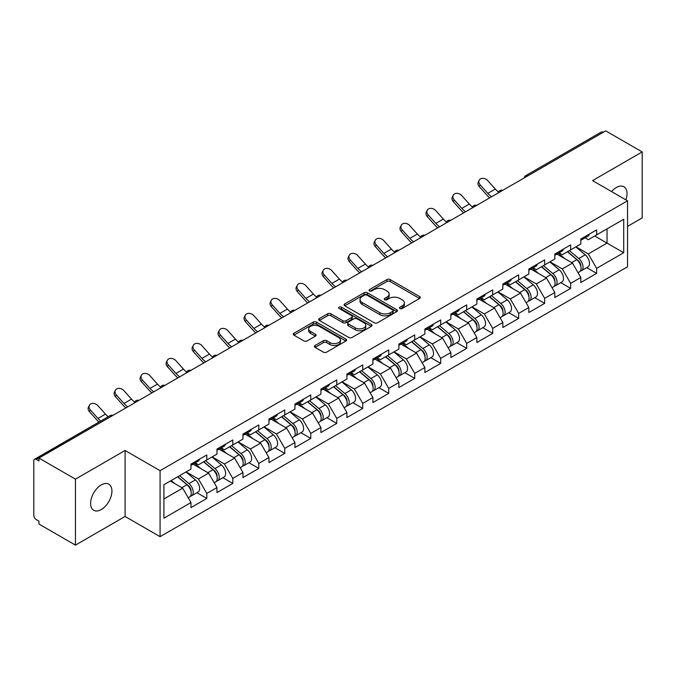 <?xml version="1.0" encoding="UTF-8"?>
<svg xmlns="http://www.w3.org/2000/svg" width="676" height="676" viewBox="0 0 676 676"><rect width="100%" height="100%" fill="white"/><g stroke="black" fill="none" stroke-linecap="round" stroke-linejoin="round"><path stroke-width="1.01" d="M399.938 308.501A1.622 0.938 0 0 0 402.228 308.501L419.602 298.471A2.315 1.335 0 0 0 420.278 297.524A2.315 1.335 0 0 0 419.602 296.578L390.162 279.585A2.315 1.335 0 0 0 386.892 279.585L369.519 289.615A1.622 0.938 0 0 0 369.045 290.283A1.622 0.938 0 0 0 369.519 290.942A1.622 0.938 0 0 0 371.808 290.942L374.056 289.641A7.402 4.276 0 0 1 384.526 289.641L386.976 291.06A7.402 4.276 0 0 1 389.148 294.077A7.402 4.276 0 0 1 386.976 297.102L384.728 298.395A1.622 0.938 0 0 0 384.255 299.062A1.622 0.938 0 0 0 384.728 299.721A1.622 0.938 0 0 0 387.018 299.721L389.266 298.42A7.402 4.276 0 0 1 399.736 298.42L402.186 299.84A7.402 4.276 0 0 1 404.349 302.856A7.402 4.276 0 0 1 402.186 305.882L399.938 307.174A1.622 0.938 0 0 0 399.465 307.842A1.622 0.938 0 0 0 399.938 308.501L399.938 307.174M101.273 484.92A15.075 8.704 -60 0 1 108.811 484.168A15.075 8.704 -60 0 1 111.117 496.252A15.075 8.704 -60 0 1 101.273 509.543A15.075 8.704 -60 0 1 93.727 510.287A15.075 8.704 -60 0 1 91.421 498.204A15.075 8.704 -60 0 1 101.273 484.92M611.594 191.595A15.075 8.704 -60 0 1 616.377 187.522A15.075 8.704 -60 0 1 623.914 186.779A15.075 8.704 -60 0 1 625.908 199.851M315.109 345.487A2.315 1.335 0 0 0 314.433 346.425A2.315 1.335 0 0 0 315.109 347.371L323.365 352.137A2.315 1.335 0 0 0 326.635 352.137L345.935 341A2.315 1.335 0 0 0 346.611 340.053A2.315 1.335 0 0 0 345.935 339.115L316.495 322.114A2.315 1.335 0 0 0 313.225 322.114L293.933 333.26A2.315 1.335 0 0 0 293.257 334.206A2.315 1.335 0 0 0 293.933 335.144L303.904 340.907A2.315 1.335 0 0 0 307.174 340.907L315.438 336.141A2.315 1.335 0 0 0 316.115 335.195A2.315 1.335 0 0 0 315.438 334.248L310.487 331.392A6.185 3.574 0 0 1 308.678 328.866A6.185 3.574 0 0 1 312.498 325.57A6.185 3.574 0 0 1 319.241 326.339L338.617 337.527A6.185 3.574 0 0 1 340.425 340.053A6.185 3.574 0 0 1 336.606 343.357A6.185 3.574 0 0 1 329.863 342.58L326.635 340.712A2.315 1.335 0 0 0 323.365 340.712L315.109 345.487L315.109 347.371M125.094 450.486L75.45 479.149L38.963 458.083L605.713 130.874L642.2 151.939L592.556 180.602L627.539 200.797L160.077 470.682L125.094 450.486L125.094 516.464L160.077 536.668L160.077 470.682M374.225 322.782A2.315 1.335 0 0 0 377.495 322.782L396.787 311.636A2.315 1.335 0 0 0 397.463 310.698A2.315 1.335 0 0 0 396.787 309.752L367.355 292.759A2.315 1.335 0 0 0 364.085 292.759L344.785 303.896A2.315 1.335 0 0 0 344.109 304.842A2.315 1.335 0 0 0 344.785 305.789L374.225 322.782M339.791 308.847A1.622 0.938 0 0 1 341.439 309.076L341.439 307.157L371.361 324.429A2.315 1.335 0 0 1 372.037 325.376A2.315 1.335 0 0 1 371.361 326.322L352.069 337.459A2.315 1.335 0 0 1 348.791 337.459L319.359 320.466L319.359 318.582A2.315 1.335 0 0 0 318.683 319.52A2.315 1.335 0 0 0 319.359 320.466M319.359 318.582L327.615 313.808A2.315 1.335 0 0 1 330.885 313.808L342.825 320.703A2.315 1.335 0 0 0 346.095 320.703L351.571 317.543A2.315 1.335 0 0 0 352.255 316.596A2.315 1.335 0 0 0 351.571 315.65L339.149 308.476A1.622 0.938 0 0 1 338.676 307.817A1.622 0.938 0 0 1 339.673 306.955A1.622 0.938 0 0 1 341.439 307.157M160.077 536.668L627.539 266.775L627.539 200.797M196.927 492.728L206.805 498.432L206.805 493.429L198.474 479.005L186.154 471.882M206.805 498.432L190.978 507.566L190.978 502.564L163.913 518.196L163.913 484.726L190.978 469.093L190.978 464.091L206.805 454.956L206.805 459.959L216.971 454.095L216.971 449.092L232.797 439.949L232.797 444.952L242.954 439.087L242.954 434.085L258.781 424.95L258.781 429.953L268.947 424.08L268.947 419.078L284.773 409.943L284.773 414.946L294.939 409.081L294.939 404.079L310.766 394.936L310.766 399.938L320.923 394.074L320.923 389.072L336.749 379.937L336.749 384.94L346.915 379.067L346.915 374.065L362.742 364.93L362.742 369.933L372.899 364.068L372.899 359.066L388.725 349.923L388.725 354.925L398.891 349.061L398.891 344.059L414.718 334.924L414.718 339.927L424.874 334.054L424.874 329.051L440.701 319.917L440.701 324.919L450.867 319.055L450.867 314.053L466.693 304.91L466.693 309.912L476.859 304.048L476.859 299.045L492.686 289.911L492.686 294.913L502.843 289.041L502.843 284.038L518.669 274.904L518.669 279.906L528.835 274.042L528.835 269.04L544.662 259.897L544.662 264.899L554.819 259.035L554.819 254.032L570.645 244.898L570.645 249.9L580.811 244.028L580.811 239.025L596.638 229.891L596.638 234.893L623.711 219.261L623.711 252.731L596.638 268.364L588.306 253.939L575.977 246.816M586.751 267.662L596.638 273.366L596.638 268.364M596.638 273.366L580.811 282.5L580.811 277.498L570.645 283.371L562.322 268.938L549.994 261.823M560.767 282.661L570.645 288.373L570.645 283.371M570.645 288.373L554.819 297.508L554.819 292.505L544.662 298.37L536.33 283.945L524.001 276.83M534.775 297.668L544.662 303.372L544.662 298.37M544.662 303.372L528.835 312.515L528.835 307.512L518.669 313.377L510.338 298.953L498.009 291.829M508.783 312.675L518.669 318.379L518.669 313.377M518.669 318.379L502.843 327.514L502.843 322.511L492.686 328.384L484.354 313.951L472.025 306.836M482.799 327.674L492.686 333.386L492.686 328.384M492.686 333.386L476.859 342.521L476.859 337.518L466.693 343.383L458.362 328.959L446.033 321.844M456.807 342.681L466.693 348.385L466.693 343.383M466.693 348.385L450.867 357.528L450.867 352.526L440.701 358.39L432.378 343.966L420.05 336.842M430.823 357.688L440.701 363.392L440.701 358.39M440.701 363.392L424.874 372.527L424.874 367.524L414.718 373.397L406.386 358.964L394.057 351.85M404.831 372.687L414.718 378.399L414.718 373.397M414.718 378.399L398.891 387.534L398.891 382.531L388.725 388.396L380.402 373.972L368.074 366.857M378.847 387.694L388.725 393.398L388.725 388.396M388.725 393.398L372.899 402.541L372.899 397.539L362.742 403.403L354.41 388.979L342.081 381.855M352.855 402.702L362.742 408.405L362.742 403.403M362.742 408.405L346.915 417.54L346.915 412.537L336.749 418.41L328.418 403.978L316.089 396.863M326.863 417.7L336.749 423.413L336.749 418.41M336.749 423.413L320.923 432.547L320.923 427.545L310.766 433.409L302.434 418.985L290.105 411.87M300.879 432.708L310.766 438.411L310.766 433.409M310.766 438.411L294.939 447.554L294.939 442.552L284.773 448.416L276.442 433.992L264.113 426.869M274.887 447.715L284.773 453.419L284.773 448.416M284.773 453.419L268.947 462.553L268.947 457.551L258.781 463.423L250.458 448.991L238.129 441.876M248.903 462.714L258.781 468.426L258.781 463.423M258.781 468.426L242.954 477.56L242.954 472.558L232.797 478.422L224.466 463.998L212.137 456.883M222.911 477.721L232.797 483.425L232.797 478.422M232.797 483.425L216.971 492.567L216.971 487.565L206.805 493.429M195.254 462.908L198.474 464.767L206.805 459.959M198.474 479.005L208.639 473.132L193.091 464.158M216.971 487.565L208.639 473.132M221.246 447.901L224.466 449.76L232.797 444.952M224.466 463.998L234.631 458.134L219.083 449.151M242.954 472.558L234.631 458.134M247.239 432.902L250.458 434.761L258.781 429.953M250.458 448.991L260.615 443.126L245.067 434.153M268.947 457.551L260.615 443.126M273.222 417.895L276.442 419.754L284.773 414.946M276.442 433.992L286.607 428.119L271.059 419.145M294.939 442.552L286.607 428.119M299.214 402.888L302.434 404.747L310.766 399.938M302.434 418.985L312.591 413.12L297.043 404.138M320.923 427.545L312.591 413.12M325.198 387.889L328.418 389.748L336.749 384.94M328.418 403.978L338.583 398.113L323.035 389.139M346.915 412.537L338.583 398.113M351.19 372.882L354.41 374.741L362.742 369.933M354.41 388.979L364.575 383.106L349.027 374.132M372.899 397.539L364.575 383.106M377.174 357.874L380.402 359.733L388.725 354.925M380.402 373.972L390.559 368.107L375.011 359.125M398.891 382.531L390.559 368.107M403.166 342.876L406.386 344.735L414.718 339.927M406.386 358.964L416.551 353.1L401.003 344.126M424.874 367.524L416.551 353.1M429.159 327.868L432.378 329.727L440.701 324.919M432.378 343.966L442.535 338.093L426.987 329.119M450.867 352.526L442.535 338.093M455.142 312.861L458.362 314.72L466.693 309.912M458.362 328.959L468.527 323.094L452.979 314.112M476.859 337.518L468.527 323.094M481.135 297.863L484.354 299.721L492.686 294.913M484.354 313.951L494.511 308.087L478.963 299.113M502.843 322.511L494.511 308.087M507.118 282.855L510.338 284.714L518.669 279.906M510.338 298.953L520.503 293.08L504.955 284.106M528.835 307.512L520.503 293.08M533.111 267.848L536.33 269.707L544.662 264.899M536.33 283.945L546.495 278.081L530.947 269.099M554.819 292.505L546.495 278.081M559.094 252.849L562.322 254.708L570.645 249.9M562.322 268.938L572.479 263.074L556.931 254.1M580.811 277.498L572.479 263.074M603.22 132.319L527.753 175.887M526.688 176.495A3.532 2.036 120 0 1 527.584 175.785A3.532 2.036 60 0 0 525.818 175.616L601.285 132.04A3.532 2.036 60 0 1 603.051 132.217M585.086 237.842L588.306 239.701L596.638 234.893M588.306 253.939L607.048 243.115L607.048 228.885L623.711 219.261M594.719 236L623.711 252.731M627.539 226.384L642.2 217.917L642.2 151.939M75.45 479.149L75.45 545.126L38.963 524.061L38.963 521.179L36.301 519.641A3.532 2.036 -120 0 1 33.8 515.315L33.8 460.871A3.532 2.036 -120 0 1 34.535 459.257A3.532 2.036 -120 0 1 36.301 459.427L38.963 460.964L38.963 458.083M75.45 545.126L125.094 516.464M163.913 498.964L182.655 488.14L170.327 481.025M190.978 502.564L182.655 488.14M400.581 308.729L402.186 307.8A7.402 4.276 0 0 0 404.349 304.783L404.349 302.856M389.148 294.077L389.148 296.003A7.402 4.276 0 0 1 386.976 299.02L385.379 299.95M419.568 298.488L390.162 281.512A2.315 1.335 0 0 0 386.892 281.512L370.169 291.17M396.787 309.752L396.787 311.636L367.355 294.677A2.315 1.335 0 0 0 364.085 294.677L344.819 305.805L344.785 303.896M392.697 311.357A1.622 0.938 0 0 0 393.178 310.698A1.622 0.938 0 0 0 392.697 310.03L366.865 295.116A1.622 0.938 0 0 0 364.575 295.116L362.201 296.485A7.402 4.276 0 0 0 360.038 299.51A7.402 4.276 0 0 0 362.201 302.527L379.861 312.726A7.402 4.276 0 0 0 390.331 312.726L392.697 311.357L392.697 313.275A1.622 0.938 0 0 0 393.178 312.616L393.178 310.698M360.038 299.51L360.038 301.428A7.402 4.276 0 0 0 362.201 304.454L362.201 302.527M392.697 313.275L390.331 314.644A7.402 4.276 0 0 1 379.861 314.644L362.201 304.454M319.393 320.483L327.615 315.734L327.615 313.808M352.255 316.596L352.255 318.523A2.315 1.335 0 0 1 351.571 319.461L346.095 322.629A2.315 1.335 0 0 1 342.825 322.629L330.885 315.734A2.315 1.335 0 0 0 327.615 315.734M341.439 309.076L371.327 326.339M355.213 327.852A6.185 3.574 0 0 0 361.956 328.629A6.185 3.574 0 0 0 365.775 325.325A6.185 3.574 0 0 0 363.958 322.798L357.131 318.861A2.315 1.335 0 0 0 353.861 318.861L348.385 322.021A2.315 1.335 0 0 0 347.709 322.967A2.315 1.335 0 0 0 348.385 323.914L355.213 327.852L355.213 329.778A6.185 3.574 0 0 0 361.956 330.547A6.185 3.574 0 0 0 365.775 327.252L365.775 325.325M347.709 322.967L347.709 324.894A2.315 1.335 0 0 0 348.385 325.832L348.385 323.914M355.213 329.778L348.385 325.832M340.425 340.053L340.425 341.98A6.185 3.574 0 0 1 336.606 345.275A6.185 3.574 0 0 1 329.863 344.506L326.635 342.639A2.315 1.335 0 0 0 323.365 342.639L315.143 347.388M308.678 328.866L308.678 330.792A6.185 3.574 0 0 0 310.487 333.319L310.487 331.392M315.405 336.158L310.487 333.319M345.901 341.017L316.495 324.041A2.315 1.335 0 0 0 313.225 324.041L293.967 335.161M578.825 261.164L577.659 260.488M580.321 271.076A7.774 4.487 -120 0 0 581.453 270.721A7.774 4.487 -120 0 0 582.847 265.288A7.774 4.487 -120 0 0 578.8 258.519L569.42 250.602M581.453 270.721L587.866 267.02A7.774 4.487 -120 0 0 589.261 261.587A7.774 4.487 -120 0 0 585.213 254.81L575.834 246.901M567.612 251.649L578.31 260.674A4.715 2.721 60 0 1 580.853 266.479M578.031 272.69L579.45 271.879A7.774 4.487 -120 0 0 580.845 266.445A7.774 4.487 -120 0 0 576.797 259.668L567.426 251.759M564.722 258.595L558.393 253.255M489.728 197.84A18.852 10.884 60 0 1 486.906 195.119L479.259 186.601A5.298 4.064 -152.4 0 1 478.304 181.979L479.216 180.239A5.298 4.064 27.6 0 0 480.171 184.861L487.818 193.378A15.785 9.118 -120 0 0 491.638 196.733M498.499 191.967A15.785 9.118 -120 0 1 495.314 189.052L487.666 180.534A5.298 4.064 27.6 0 0 479.216 180.239M582.898 237.825A7.774 4.487 60 0 1 581.453 239.946A7.774 4.487 60 0 1 580.811 240.208M589.311 234.124A7.774 4.487 60 0 1 587.866 236.237L581.453 239.946M552.841 276.163L551.675 275.495M554.328 286.075A7.774 4.487 -120 0 0 555.461 285.728A7.774 4.487 -120 0 0 556.855 280.295A7.774 4.487 -120 0 0 552.807 273.518L543.436 265.609M555.461 285.728L561.874 282.019A7.774 4.487 -120 0 0 563.269 276.594A7.774 4.487 -120 0 0 559.221 269.817L549.85 261.908M541.628 266.657L552.326 275.673A4.715 2.721 60 0 1 554.869 281.478M552.047 287.697L553.458 286.877A7.774 4.487 -120 0 0 554.861 281.444A7.774 4.487 -120 0 0 550.813 274.676L541.434 266.767M538.73 273.594L532.401 268.262M526.849 291.17L525.683 290.494M528.345 301.082A7.774 4.487 -120 0 0 529.469 300.727A7.774 4.487 -120 0 0 530.871 295.294A7.774 4.487 -120 0 0 526.824 288.525L517.444 280.616M529.469 300.727L535.882 297.026A7.774 4.487 -120 0 0 537.285 291.593A7.774 4.487 -120 0 0 533.237 284.824L523.858 276.915M515.636 281.655L526.334 290.68A4.715 2.721 60 0 1 528.877 296.485M526.055 302.704L527.474 301.885A7.774 4.487 -120 0 0 528.869 296.451A7.774 4.487 -120 0 0 524.821 289.683L515.442 281.765M512.738 288.601L506.417 283.261M500.865 306.177L499.699 305.501M502.352 316.089A7.774 4.487 -120 0 0 503.485 315.734A7.774 4.487 -120 0 0 504.879 310.301A7.774 4.487 -120 0 0 500.832 303.532L491.452 295.615M503.485 315.734L509.898 312.033A7.774 4.487 -120 0 0 511.293 306.6A7.774 4.487 -120 0 0 507.245 299.823L497.866 291.914M489.652 296.663L500.341 305.687A4.715 2.721 60 0 1 502.885 311.492M500.071 317.703L501.482 316.892A7.774 4.487 -120 0 0 502.885 311.459A7.774 4.487 -120 0 0 498.829 304.682L489.458 296.772M486.754 303.608L480.425 298.268M474.873 321.176L473.707 320.509M476.36 331.088A7.774 4.487 -120 0 0 477.493 330.741A7.774 4.487 -120 0 0 478.895 325.308A7.774 4.487 -120 0 0 474.839 318.531L465.468 310.622M477.493 330.741L483.906 327.032A7.774 4.487 -120 0 0 485.309 321.607A7.774 4.487 -120 0 0 481.253 314.83L471.882 306.921M463.66 311.67L474.358 320.686A4.715 2.721 60 0 1 476.901 326.491M474.079 332.71L475.498 331.891A7.774 4.487 -120 0 0 476.893 326.457A7.774 4.487 -120 0 0 472.845 319.689L463.466 311.78M460.762 318.607L454.441 313.275M448.881 336.183L447.715 335.507M450.377 346.095A7.774 4.487 -120 0 0 451.509 345.74A7.774 4.487 -120 0 0 452.903 340.307A7.774 4.487 -120 0 0 448.856 333.538L439.476 325.629M451.509 345.74L457.922 342.039A7.774 4.487 -120 0 0 459.317 336.606A7.774 4.487 -120 0 0 455.269 329.837L445.89 321.928M437.676 326.669L448.365 335.693A4.715 2.721 60 0 1 450.909 341.498M448.095 347.717L449.506 346.898A7.774 4.487 -120 0 0 450.9 341.464A7.774 4.487 -120 0 0 446.853 334.696L437.482 326.778M434.778 333.614L428.449 328.274M463.736 212.839A18.852 10.884 60 0 1 460.914 210.126L453.266 201.609A5.298 4.064 -152.4 0 1 452.32 196.986L453.233 195.246A5.298 4.064 27.6 0 0 454.179 199.868L461.826 208.377A15.785 9.118 -120 0 0 465.646 211.74M472.516 206.974A15.785 9.118 -120 0 1 469.33 204.051L461.674 195.533A5.298 4.064 27.6 0 0 453.233 195.246M556.906 252.832A7.774 4.487 60 0 1 555.461 254.945A7.774 4.487 60 0 1 554.819 255.207M563.319 249.123A7.774 4.487 60 0 1 561.874 251.244L555.461 254.945M437.752 227.846A18.852 10.884 60 0 1 434.93 225.125L427.283 216.616A5.298 4.064 -152.4 0 1 426.328 211.994L427.24 210.244A5.298 4.064 27.6 0 0 428.187 214.867L435.843 223.384A15.785 9.118 -120 0 0 439.653 226.747M446.523 221.973A15.785 9.118 -120 0 1 443.338 219.058L435.69 210.54A5.298 4.064 27.6 0 0 427.24 210.244M530.922 267.831A7.774 4.487 60 0 1 529.469 269.952A7.774 4.487 60 0 1 528.835 270.214M537.335 264.13A7.774 4.487 60 0 1 535.882 266.251L529.469 269.952M411.76 242.853A18.852 10.884 60 0 1 408.938 240.132L401.29 231.615A5.298 4.064 -152.4 0 1 400.344 226.992L401.257 225.252A5.298 4.064 27.6 0 0 402.203 229.874L409.85 238.391A15.785 9.118 -120 0 0 413.67 241.746M420.54 236.98A15.785 9.118 -120 0 1 417.345 234.065L409.698 225.547A5.298 4.064 27.6 0 0 401.257 225.252M504.93 282.838A7.774 4.487 60 0 1 503.485 284.959A7.774 4.487 60 0 1 502.843 285.221M511.343 279.137A7.774 4.487 60 0 1 509.898 281.25L503.485 284.959M385.776 257.852A18.852 10.884 60 0 1 382.954 255.139L375.298 246.622A5.298 4.064 -152.4 0 1 374.352 242L375.264 240.259A5.298 4.064 27.6 0 0 376.211 244.881L383.867 253.39A15.785 9.118 -120 0 0 387.678 256.753M394.547 251.987A15.785 9.118 -120 0 1 391.362 249.064L383.706 240.546A5.298 4.064 27.6 0 0 375.264 240.259M478.938 297.846A7.774 4.487 60 0 1 477.493 299.958A7.774 4.487 60 0 1 476.859 300.22M485.36 294.136A7.774 4.487 60 0 1 483.906 296.257L477.493 299.958M359.784 272.859A18.852 10.884 60 0 1 356.962 270.138L349.315 261.629A5.298 4.064 -152.4 0 1 348.368 257.007L349.272 255.258A5.298 4.064 27.6 0 0 350.227 259.88L357.874 268.397A15.785 9.118 -120 0 0 361.694 271.76M368.564 266.986A15.785 9.118 -120 0 1 365.37 264.071L357.722 255.553A5.298 4.064 27.6 0 0 349.272 255.258M452.954 312.844A7.774 4.487 60 0 1 451.509 314.965A7.774 4.487 60 0 1 450.867 315.227M459.367 309.143A7.774 4.487 60 0 1 457.922 311.264L451.509 314.965M422.897 351.19L421.731 350.514M424.384 361.102A7.774 4.487 -120 0 0 425.517 360.747A7.774 4.487 -120 0 0 426.911 355.314A7.774 4.487 -120 0 0 422.863 348.546L413.492 340.628M425.517 360.747L431.93 357.046A7.774 4.487 -120 0 0 433.324 351.613A7.774 4.487 -120 0 0 429.277 344.836L419.906 336.927M411.684 341.676L422.382 350.7A4.715 2.721 60 0 1 424.925 356.505M422.103 362.716L423.522 361.905A7.774 4.487 -120 0 0 424.917 356.472A7.774 4.487 -120 0 0 420.869 349.695L411.49 341.786M408.786 348.622L402.457 343.281M333.8 287.866A18.852 10.884 60 0 1 330.978 285.145L323.322 276.628A5.298 4.064 -152.4 0 1 322.376 272.005L323.289 270.265A5.298 4.064 27.6 0 0 324.235 274.887L331.882 283.405A15.785 9.118 -120 0 0 335.702 286.759M342.571 281.993A15.785 9.118 -120 0 1 339.386 279.078L331.73 270.561A5.298 4.064 27.6 0 0 323.289 270.265M426.962 327.852A7.774 4.487 60 0 1 425.517 329.972A7.774 4.487 60 0 1 424.874 330.234M433.375 324.15A7.774 4.487 60 0 1 431.93 326.263L425.517 329.972M396.905 366.189L395.739 365.522M398.401 376.101A7.774 4.487 -120 0 0 399.533 375.755A7.774 4.487 -120 0 0 400.927 370.321A7.774 4.487 -120 0 0 396.88 363.544L387.5 355.635M399.533 375.755L405.946 372.045A7.774 4.487 -120 0 0 407.341 366.62A7.774 4.487 -120 0 0 403.293 359.843L393.914 351.934M385.692 356.683L396.389 365.699A4.715 2.721 60 0 1 398.933 371.504M396.111 377.723L397.53 376.904A7.774 4.487 -120 0 0 398.925 371.47A7.774 4.487 -120 0 0 394.877 364.702L385.506 356.793M382.802 363.62L376.473 358.288M307.808 302.865A18.852 10.884 60 0 1 304.986 300.152L297.339 291.635A5.298 4.064 -152.4 0 1 296.384 287.013L297.296 285.272A5.298 4.064 27.6 0 0 298.251 289.894L305.898 298.403A15.785 9.118 -120 0 0 309.718 301.766M316.579 297.001A15.785 9.118 -120 0 1 313.394 294.077L305.746 285.559A5.298 4.064 27.6 0 0 297.296 285.272M400.978 342.859A7.774 4.487 60 0 1 399.533 344.971A7.774 4.487 60 0 1 398.891 345.233M407.391 339.149A7.774 4.487 60 0 1 405.946 341.27L399.533 344.971M370.921 381.196L369.755 380.52M372.408 391.108A7.774 4.487 -120 0 0 373.541 390.753A7.774 4.487 -120 0 0 374.935 385.32A7.774 4.487 -120 0 0 370.887 378.552L361.516 370.642M373.541 390.753L379.954 387.052A7.774 4.487 -120 0 0 381.349 381.619A7.774 4.487 -120 0 0 377.301 374.85L367.93 366.941M359.708 371.682L370.406 380.706A4.715 2.721 60 0 1 372.949 386.511M370.127 392.731L371.538 391.911A7.774 4.487 -120 0 0 372.941 386.478A7.774 4.487 -120 0 0 368.893 379.709L359.514 371.792M356.81 378.628L350.481 373.287M281.816 317.872A18.852 10.884 60 0 1 278.994 315.151L271.346 306.642A5.298 4.064 -152.4 0 1 270.4 302.02L271.313 300.271A5.298 4.064 27.6 0 0 272.259 304.893L279.906 313.41A15.785 9.118 -120 0 0 283.726 316.774M290.595 311.999A15.785 9.118 -120 0 1 287.401 309.084L279.754 300.566A5.298 4.064 27.6 0 0 271.313 300.271M374.986 357.858A7.774 4.487 60 0 1 373.541 359.978A7.774 4.487 60 0 1 372.899 360.24M381.399 354.156A7.774 4.487 60 0 1 379.954 356.277L373.541 359.978M344.929 396.204L343.763 395.528M346.425 406.115A7.774 4.487 -120 0 0 347.548 405.761A7.774 4.487 -120 0 0 348.951 400.327A7.774 4.487 -120 0 0 344.904 393.559L335.524 385.641M347.548 405.761L353.962 402.059A7.774 4.487 -120 0 0 355.365 396.626A7.774 4.487 -120 0 0 351.317 389.849L341.938 381.94M333.716 386.689L344.414 395.714A4.715 2.721 60 0 1 346.957 401.519M344.135 407.729L345.554 406.918A7.774 4.487 -120 0 0 346.949 401.485A7.774 4.487 -120 0 0 342.901 394.708L333.522 386.799M330.817 393.635L324.497 388.294M255.832 332.879A18.852 10.884 60 0 1 253.01 330.158L245.363 321.641A5.298 4.064 -152.4 0 1 244.408 317.019L245.32 315.278A5.298 4.064 27.6 0 0 246.267 319.9L253.922 328.418A15.785 9.118 -120 0 0 257.733 331.772M264.603 327.007A15.785 9.118 -120 0 1 261.418 324.091L253.77 315.574A5.298 4.064 27.6 0 0 245.32 315.278M349.002 372.865A7.774 4.487 60 0 1 347.548 374.986A7.774 4.487 60 0 1 346.915 375.248M355.415 369.164A7.774 4.487 60 0 1 353.962 371.276L347.548 374.986M318.945 411.202L317.779 410.535M320.432 421.114A7.774 4.487 -120 0 0 321.565 420.768A7.774 4.487 -120 0 0 322.959 415.334A7.774 4.487 -120 0 0 318.911 408.558L309.532 400.648M321.565 420.768L327.978 417.058A7.774 4.487 -120 0 0 329.373 411.633A7.774 4.487 -120 0 0 325.325 404.856L315.945 396.947M307.732 401.696L318.421 410.712A4.715 2.721 60 0 1 320.965 416.517M318.151 422.737L319.562 421.917A7.774 4.487 -120 0 0 320.965 416.484A7.774 4.487 -120 0 0 316.909 409.715L307.538 401.806M304.834 408.634L298.505 403.302M229.84 347.878A18.852 10.884 60 0 1 227.018 345.166L219.37 336.648A5.298 4.064 -152.4 0 1 218.424 332.026L219.337 330.285A5.298 4.064 27.6 0 0 220.283 334.907L227.93 343.416A15.785 9.118 -120 0 0 231.75 346.78M238.62 342.014A15.785 9.118 -120 0 1 235.425 339.09L227.778 330.581A5.298 4.064 27.6 0 0 219.337 330.285M323.01 387.872A7.774 4.487 60 0 1 321.565 389.984A7.774 4.487 60 0 1 320.923 390.246M329.423 384.162A7.774 4.487 60 0 1 327.978 386.283L321.565 389.984M292.953 426.21L291.787 425.534M294.44 436.121A7.774 4.487 -120 0 0 295.573 435.767A7.774 4.487 -120 0 0 296.975 430.333A7.774 4.487 -120 0 0 292.919 423.565L283.548 415.655M295.573 435.767L301.986 432.065A7.774 4.487 -120 0 0 303.389 426.632A7.774 4.487 -120 0 0 299.333 419.864L289.962 411.954M281.74 416.695L292.438 425.719A4.715 2.721 60 0 1 294.981 431.525M292.159 437.744L293.578 436.924A7.774 4.487 -120 0 0 294.973 431.491A7.774 4.487 -120 0 0 290.925 424.722L281.546 416.805M278.842 423.641L272.512 418.3M203.856 362.885A18.852 10.884 60 0 1 201.034 360.164L193.378 351.655A5.298 4.064 -152.4 0 1 192.432 347.033L193.344 345.284A5.298 4.064 27.6 0 0 194.291 349.906L201.947 358.424A15.785 9.118 -120 0 0 205.757 361.787M212.627 357.012A15.785 9.118 -120 0 1 209.442 354.097L201.786 345.58A5.298 4.064 27.6 0 0 193.344 345.284M297.017 402.871A7.774 4.487 60 0 1 295.573 404.992A7.774 4.487 60 0 1 294.939 405.254M303.44 399.17A7.774 4.487 60 0 1 301.986 401.29L295.573 404.992M266.961 441.217L265.795 440.541M268.457 451.129A7.774 4.487 -120 0 0 269.589 450.774A7.774 4.487 -120 0 0 270.983 445.34A7.774 4.487 -120 0 0 266.935 438.572L257.556 430.654M269.589 450.774L276.002 447.073A7.774 4.487 -120 0 0 277.397 441.639A7.774 4.487 -120 0 0 273.349 434.862L263.97 426.953M255.748 431.702L266.445 440.727A4.715 2.721 60 0 1 268.989 446.532M266.167 452.743L267.586 451.931A7.774 4.487 -120 0 0 268.98 446.498A7.774 4.487 -120 0 0 264.933 439.721L255.562 431.812M252.858 438.648L246.529 433.308M177.864 377.892A18.852 10.884 60 0 1 175.042 375.172L167.394 366.654A5.298 4.064 -152.4 0 1 166.448 362.032L167.352 360.291A5.298 4.064 27.6 0 0 168.307 364.913L175.954 373.431A15.785 9.118 -120 0 0 179.774 376.785M186.644 372.02A15.785 9.118 -120 0 1 183.45 369.104L175.802 360.587A5.298 4.064 27.6 0 0 167.352 360.291M271.034 417.878A7.774 4.487 60 0 1 269.589 419.999A7.774 4.487 60 0 1 268.947 420.261M277.447 414.177A7.774 4.487 60 0 1 276.002 416.289L269.589 419.999M240.977 456.215L239.811 455.548M242.464 466.127A7.774 4.487 -120 0 0 243.597 465.781A7.774 4.487 -120 0 0 244.991 460.348A7.774 4.487 -120 0 0 240.943 453.571L231.572 445.661M243.597 465.781L250.01 462.071A7.774 4.487 -120 0 0 251.404 456.646A7.774 4.487 -120 0 0 247.357 449.87L237.986 441.96M229.764 446.709L240.462 455.725A4.715 2.721 60 0 1 243.005 461.531M240.183 467.75L241.594 466.93A7.774 4.487 -120 0 0 242.997 461.497A7.774 4.487 -120 0 0 238.949 454.728L229.57 446.819M226.866 453.647L220.537 448.315M151.88 392.891A18.852 10.884 60 0 1 149.058 390.179L141.402 381.661A5.298 4.064 -152.4 0 1 140.456 377.039L141.369 375.298A5.298 4.064 27.6 0 0 142.315 379.92L149.962 388.43A15.785 9.118 -120 0 0 153.782 391.793M160.651 387.027A15.785 9.118 -120 0 1 157.466 384.103L149.81 375.594A5.298 4.064 27.6 0 0 141.369 375.298M245.042 432.885A7.774 4.487 60 0 1 243.597 434.998A7.774 4.487 60 0 1 242.954 435.26M251.455 429.175A7.774 4.487 60 0 1 250.01 431.296L243.597 434.998M214.985 471.223L213.819 470.547M216.481 481.135A7.774 4.487 -120 0 0 217.604 480.78A7.774 4.487 -120 0 0 219.007 475.346A7.774 4.487 -120 0 0 214.96 468.578L205.58 460.669M217.604 480.78L224.026 477.079A7.774 4.487 -120 0 0 225.421 471.645A7.774 4.487 -120 0 0 221.373 464.877L211.994 456.968M203.772 461.708L214.469 470.733A4.715 2.721 60 0 1 217.013 476.538M214.191 482.757L215.61 481.937A7.774 4.487 -120 0 0 217.004 476.504A7.774 4.487 -120 0 0 212.957 469.735L203.577 461.818M200.882 468.654L194.553 463.313M125.888 407.898A18.852 10.884 60 0 1 123.066 405.178L115.419 396.668A5.298 4.064 -152.4 0 1 114.464 392.046L115.376 390.297A5.298 4.064 27.6 0 0 116.331 394.919L123.978 403.437A15.785 9.118 -120 0 0 127.789 406.8M134.659 402.026A15.785 9.118 -120 0 1 131.474 399.11L123.826 390.593A5.298 4.064 27.6 0 0 115.376 390.297M219.058 447.884A7.774 4.487 60 0 1 217.604 450.005A7.774 4.487 60 0 1 216.971 450.267M225.471 444.183A7.774 4.487 60 0 1 224.026 446.304L217.604 450.005M189.001 486.23L187.835 485.554M190.488 496.142A7.774 4.487 -120 0 0 191.621 495.787A7.774 4.487 -120 0 0 193.015 490.353A7.774 4.487 -120 0 0 188.967 483.585L179.588 475.667M191.621 495.787L198.034 492.086A7.774 4.487 -120 0 0 199.428 486.652A7.774 4.487 -120 0 0 195.381 479.875L186.01 471.966M177.788 476.715L188.477 485.74A4.715 2.721 60 0 1 191.029 491.545M188.207 497.756L189.618 496.945A7.774 4.487 -120 0 0 191.021 491.511A7.774 4.487 -120 0 0 186.973 484.734L177.594 476.825M174.89 483.661L171.18 480.526M98.941 422.069A18.852 10.884 60 0 1 97.074 420.185L89.426 411.667A5.298 4.064 -152.4 0 1 88.48 407.045L89.393 405.304A5.298 4.064 27.6 0 0 90.339 409.926L97.986 418.444A15.785 9.118 -120 0 0 100.741 421.03M108.236 416.703A15.785 9.118 -120 0 1 105.481 414.118L97.834 405.6A5.298 4.064 27.6 0 0 89.393 405.304M193.066 462.891A7.774 4.487 60 0 1 191.621 465.012A7.774 4.487 60 0 1 190.978 465.274M199.479 459.19A7.774 4.487 60 0 1 198.034 461.302L191.621 465.012M111.929 415.951L36.301 459.427M112.664 415.537A3.532 2.036 -60 0 0 111.768 415.858A3.532 2.036 -120 0 0 110.002 415.681L34.535 459.257M500.696 191.502A3.532 2.036 120 0 1 501.592 190.793A3.532 2.036 -60 0 1 502.496 190.471M474.713 206.51A3.532 2.036 120 0 1 475.608 205.8A3.532 2.036 -60 0 1 476.504 205.47M448.72 221.508A3.532 2.036 120 0 1 449.616 220.798A3.532 2.036 -60 0 1 450.512 220.477M422.728 236.515A3.532 2.036 120 0 1 423.632 235.806A3.532 2.036 -60 0 1 424.528 235.485M396.744 251.523A3.532 2.036 120 0 1 397.64 250.813A3.532 2.036 -60 0 1 398.536 250.483M370.752 266.521A3.532 2.036 120 0 1 371.648 265.812A3.532 2.036 -60 0 1 372.552 265.491M344.768 281.529A3.532 2.036 120 0 1 345.664 280.819A3.532 2.036 -60 0 1 346.56 280.498M318.776 296.536A3.532 2.036 120 0 1 319.672 295.826A3.532 2.036 -60 0 1 320.568 295.496M292.793 311.535A3.532 2.036 120 0 1 293.688 310.825A3.532 2.036 -60 0 1 294.584 310.504M266.8 326.542A3.532 2.036 120 0 1 267.696 325.832A3.532 2.036 -60 0 1 268.592 325.511M240.808 341.549A3.532 2.036 120 0 1 241.712 340.839A3.532 2.036 -60 0 1 242.608 340.51M214.824 356.548A3.532 2.036 120 0 1 215.72 355.838A3.532 2.036 -60 0 1 216.616 355.517M188.832 371.555A3.532 2.036 120 0 1 189.728 370.845A3.532 2.036 -60 0 1 190.632 370.524M162.848 386.562A3.532 2.036 120 0 1 163.744 385.852A3.532 2.036 -60 0 1 164.64 385.523M136.856 401.561A3.532 2.036 120 0 1 137.752 400.851A3.532 2.036 -60 0 1 138.648 400.53M402.186 307.8L402.186 305.882M384.728 299.721L384.728 298.395M386.976 299.02L386.976 297.102M369.519 290.942L369.519 289.615M386.892 281.512L386.892 279.585M390.162 281.512L390.162 279.585M419.602 298.471L419.602 296.578M364.085 294.677L364.085 292.759M367.355 294.677L367.355 292.759M379.861 314.644L379.861 312.726M390.331 314.644L390.331 312.726M330.885 315.734L330.885 313.808M342.825 322.629L342.825 320.703M346.095 322.629L346.095 320.703M351.571 319.461L351.571 317.543M371.361 326.322L371.361 324.429M323.365 342.639L323.365 340.712M326.635 342.639L326.635 340.712M329.863 344.506L329.863 342.58M315.438 336.141L315.438 334.248M293.933 335.144L293.933 333.26M313.225 324.041L313.225 322.114M316.495 324.041L316.495 322.114M345.935 341L345.935 339.115M578.8 258.519L585.213 254.81M571.693 262.618L576.797 259.668M480.171 184.861L479.259 186.601M495.314 189.052L487.818 193.378M552.807 273.518L559.221 269.817M545.701 277.625L550.813 274.676M526.824 288.525L533.237 284.824M519.717 292.623L524.821 289.683M500.832 303.532L507.245 299.823M493.725 307.631L498.829 304.682M474.839 318.531L481.253 314.83M467.733 322.638L472.845 319.689M448.856 333.538L455.269 329.837M441.749 337.637L446.853 334.696M454.179 199.868L453.266 201.609M469.33 204.051L461.826 208.377M428.187 214.867L427.283 216.616M443.338 219.058L435.843 223.384M402.203 229.874L401.29 231.615M417.345 234.065L409.85 238.391M376.211 244.881L375.298 246.622M391.362 249.064L383.867 253.39M350.227 259.88L349.315 261.629M365.37 264.071L357.874 268.397M422.863 348.546L429.277 344.836M415.757 352.644L420.869 349.695M324.235 274.887L323.322 276.628M339.386 279.078L331.882 283.405M396.88 363.544L403.293 359.843M389.773 367.651L394.877 364.702M298.251 289.894L297.339 291.635M313.394 294.077L305.898 298.403M370.887 378.552L377.301 374.85M363.781 382.65L368.893 379.709M272.259 304.893L271.346 306.642M287.401 309.084L279.906 313.41M344.904 393.559L351.317 389.849M337.797 397.657L342.901 394.708M246.267 319.9L245.363 321.641M261.418 324.091L253.922 328.418M318.911 408.558L325.325 404.856M311.805 412.664L316.909 409.715M220.283 334.907L219.37 336.648M235.425 339.09L227.93 343.416M292.919 423.565L299.333 419.864M285.813 427.663L290.925 424.722M194.291 349.906L193.378 351.655M209.442 354.097L201.947 358.424M266.935 438.572L273.349 434.862M259.829 442.67L264.933 439.721M168.307 364.913L167.394 366.654M183.45 369.104L175.954 373.431M240.943 453.571L247.357 449.87M233.837 457.677L238.949 454.728M142.315 379.92L141.402 381.661M157.466 384.103L149.962 388.43M214.96 468.578L221.373 464.877M207.853 472.676L212.957 469.735M116.331 394.919L115.419 396.668M131.474 399.11L123.978 403.437M188.967 483.585L195.381 479.875M181.861 487.683L186.973 484.734M90.339 409.926L89.426 411.667M105.481 414.118L97.986 418.444M525.818 175.616A3.532 3.532 0 0 0 524.12 177.982M502.724 190.328A3.532 3.532 0 0 0 498.127 192.99M476.741 205.335A3.532 3.532 0 0 0 472.144 207.988M450.748 220.342A3.532 3.532 0 0 0 446.152 222.995M424.765 235.341A3.532 3.532 0 0 0 420.168 238.003M398.772 250.348A3.532 3.532 0 0 0 394.176 253.001M372.789 265.355A3.532 3.532 0 0 0 368.183 268.009M346.796 280.354A3.532 3.532 0 0 0 342.2 283.016M320.804 295.361A3.532 3.532 0 0 0 316.207 298.015M294.82 310.368A3.532 3.532 0 0 0 290.224 313.022M268.828 325.367A3.532 3.532 0 0 0 264.231 328.029M242.845 340.374A3.532 3.532 0 0 0 238.239 343.028M216.852 355.382A3.532 3.532 0 0 0 212.256 358.035M190.869 370.38A3.532 3.532 0 0 0 186.263 373.042M164.876 385.388A3.532 3.532 0 0 0 160.28 388.041M138.884 400.395A3.532 3.532 0 0 0 134.287 403.048M112.9 415.394A3.532 3.532 0 0 0 110.002 415.681"/></g></svg>
